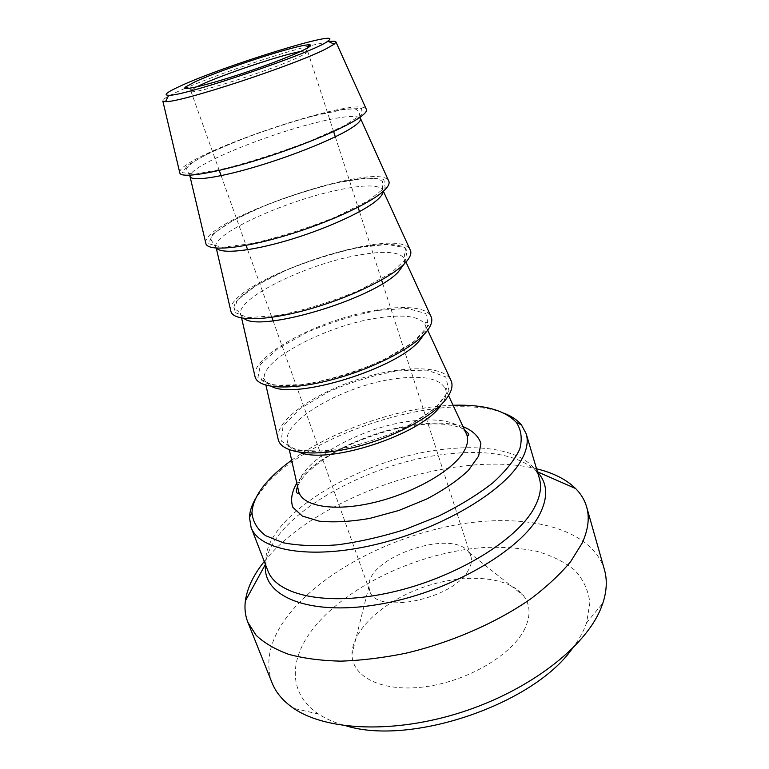<?xml version="1.0" encoding="UTF-8"?>
<svg xmlns="http://www.w3.org/2000/svg" width="769" height="769" viewBox="0 0 769 769"><rect width="100%" height="100%" fill="white"/><g stroke="black" fill="none" stroke-linecap="round" stroke-linejoin="round"><path stroke-width="0.58" stroke-dasharray="3.85 2.88" d="M185.06 88.339L177.062 91.915C166.883 96.644 162.144 99.691 162.836 101.066M328.882 41.661L310.618 45.602M308.504 46.15C275.119 54.782 218.79 73.959 187.078 87.483M179.706 172.419C178.235 155.982 357.297 95.02 366.169 108.948M300.583 51.523L306.302 50.86L307.696 51.331C307.917 52.081 305.687 53.628 301.015 55.964C276.734 68.595 188.405 96.644 190.875 91.098L191.683 89.877L196.624 86.916M468.321 570.262C453.422 599.628 374.791 615.248 369.658 590.621L368.918 586.584C366.284 557.333 453.191 527.745 468.955 552.526L470.83 556.179C472.166 560.39 471.33 565.08 468.321 570.262M503.955 413.193C447.606 390.46 314.127 430.976 266.795 483.701L256.173 497.553M291.653 460.218C333.708 429.804 401.197 406.83 453.066 405.263M264.276 561.476C315.963 496.265 455.806 448.663 536.541 468.792M205.708 242.802C202.603 220.049 377.079 160.654 388.499 180.58M230.71 310.436C226.144 281.944 396.189 224.058 409.964 249.416M254.76 375.483C253.203 360.277 290.692 335.64 334.284 320.894C377.81 305.975 422.556 302.63 430.602 315.626M277.907 438.09C275.85 420.778 311.926 394.91 354.576 380.501C397.16 365.9 441.521 364.381 450.451 379.348M571.915 649.065C578.749 640.164 583.642 631.426 586.584 622.842L589.871 602.704C588.314 590.256 583.248 579.393 574.674 570.108C564.388 561.879 551.69 555.603 536.579 551.258C520.44 548.057 503.051 546.797 484.422 547.49C418.365 551.892 343.858 586.958 310.974 631.541C288.961 661.369 288.913 694.532 318.616 714.065C326.191 719.073 335.39 723.014 346.242 725.888M272.043 682.814C264.651 661.407 270.006 638.943 288.106 615.421C322.422 571.319 392.584 535.387 460.343 524.141C527.813 512.981 591.717 528.37 604.424 569.666M524.871 628.581C512.587 654.534 468.023 681.142 425.199 686.755C382.299 692.581 351.548 676.941 352.029 653.948C352.25 628.975 384.952 600.214 424.786 586.737C464.572 573.116 508.021 575.952 523.439 595.6C530.389 604.713 530.86 615.709 524.871 628.581M267.823 570.636C249.656 523.535 360.834 455.411 449.74 448.721C494.727 444.261 532.388 454.517 539.319 478.212M462.996 426.593C451.816 423.094 437.753 422.248 420.826 424.046C373.609 428.737 314.781 456.161 296.796 483.163M537.531 472.147L537.079 471.657C520.075 456.017 491.939 449.952 452.691 453.47C371.196 459.958 270.332 515.778 265.603 564.071L265.536 564.734M298.247 489.632C293.71 463.986 361.219 425.642 414.453 420.73C441.175 418.038 458.295 421.998 465.793 432.591M440.666 405.734C445.559 399.303 447.173 393.747 445.52 389.076C440.243 378.79 424.2 375.253 397.4 378.444C345.877 384.221 279.753 421.45 287.75 442.781C289.096 446.933 292.912 450.086 299.17 452.249M359.546 117.59C354.019 115.004 338.754 116.888 313.742 123.223C263.219 135.863 192.836 164.96 190.222 175.226M314.175 115.6L344.06 109.16L361.555 108.487L362.199 114.225L344.204 125.789L310.128 141.015C281.281 151.964 253.193 161.077 225.875 168.363L195.614 174.073L182.426 172.727L187.559 165.191L208.437 153.416L240.341 139.708C265.295 130.365 289.903 122.329 314.175 115.6M383.116 191.443L383 190.443C379.617 184.425 363.881 184.454 335.803 190.51C282.608 201.776 209.937 235.247 216.089 247.262L216.608 248.127M336.178 182.887L365.986 178.033L383.808 179.446L385.173 187.415L368.216 200.863L335.294 217.175C307.187 228.335 279.628 237.092 252.597 243.456L222.318 247.282L208.572 243.715L212.782 234.093L232.613 220.722L263.546 206.169C287.942 196.662 312.147 188.905 336.178 182.887M404.331 263.805L404.657 259.23C400.582 251.646 384.721 250.367 357.066 255.395C304.428 264.699 234.055 299.574 240.899 314.982L243.946 318.395M357.393 247.781L387.115 244.398L405.225 247.743L407.253 257.759L391.267 272.947L359.431 290.259C332.045 301.592 304.976 310.013 278.243 315.511L247.964 317.607L233.709 312.003L237.063 300.448L255.923 285.607L285.933 270.265C309.792 260.614 333.611 253.116 357.393 247.781M423.979 334.486C425.863 331.035 426.362 327.998 425.488 325.393C420.778 316.395 404.811 313.925 377.589 318.001C325.508 325.479 257.307 361.603 264.767 380.107C265.67 382.712 267.91 384.808 271.515 386.394M377.867 310.397L407.483 308.388L425.863 313.531L428.496 325.441L413.414 342.215L382.616 360.43C355.903 371.917 329.324 380.021 302.88 384.731L272.63 385.221L257.913 377.723L260.47 364.391L278.407 348.194L307.533 332.131C330.872 322.346 354.317 315.098 377.867 310.397M397.64 370.86L427.141 370.12L445.741 376.935L448.952 390.594L434.716 408.82L404.888 427.862C378.829 439.493 352.711 447.298 326.556 451.268L296.353 450.269L281.223 441.022L283.05 426.045L300.102 408.599L328.401 391.873C351.241 381.972 374.32 374.964 397.64 370.86M306.302 50.86L307.658 47.947M191.683 89.877L188.838 88.397M190.875 91.098L219.252 170.401M221.136 175.659L246.08 245.359M247.647 249.723L271.832 317.309M273.091 320.827L369.658 590.621M307.696 51.331L333.592 131.47M335.313 136.795L358.075 207.236M359.498 211.648L381.568 279.945M382.722 283.511L470.83 556.179M537.675 472.637L537.435 471.81M265.411 564.417L265.718 565.215M464.37 429.563C454.517 424.392 439.772 422.777 420.134 424.738C388.518 427.564 347.127 443.588 326.787 457.344C313.829 466.12 304.966 474.117 300.198 481.346L297.516 486.364M448.558 395.593L445.52 389.076C445.357 388.047 445.809 387.989 446.885 388.903L446.126 394.055C444.751 397.198 441.435 401.485 436.158 406.926C427.026 414.645 415.414 422.114 401.312 429.342C379.684 438.801 357.768 445.636 335.572 449.855L312.185 451.557L296.401 449.538C290.153 446.827 287.135 445.241 287.356 444.761L286.568 443.482C286.51 441.983 286.904 441.752 287.75 442.781L289.317 449.798M189.722 175.255L186.848 170.141C185.002 169.497 187.232 166.767 193.528 161.951C215.31 147.975 271.524 126.818 313.829 115.879L342.368 109.823C354.134 108.448 354.913 109.121 355.864 109.208L359.113 111.505L359.959 117.301M216.281 248.108L211.033 239.822L211.773 236.429C212.398 234.074 226.201 223.404 243.638 215.195C273.226 201.238 304.015 190.529 335.986 183.051C355.778 178.619 370.052 177.235 378.809 178.917L382.462 181.455C382.885 182.349 381.674 188.03 383 190.443L383.366 191.231M241.601 318.039L240.899 314.982C238.553 311.358 236.717 309.647 235.41 309.869L233.843 308.513C233.959 301.679 241.091 293.508 268.794 278.407C297.766 264.055 327.277 253.857 357.354 247.82C372.59 244.907 384.961 243.908 394.468 244.811C400.755 245.436 404.696 247.099 406.311 249.8C407.464 251.771 403.273 251.723 404.657 259.23L405.974 262.085M427.689 330.151L425.488 325.393C424.575 322.778 425.344 321.827 427.814 322.557C428.266 325.691 425.747 330.18 420.249 336.034C407.186 348.203 383.875 361.872 345.983 374.705C327.767 380.011 311.282 383.558 296.507 385.317C283.252 386.105 272.918 385.279 265.516 382.827C262.633 381.222 261.191 380.04 261.191 379.271L261.796 377.752C264.238 378.752 265.228 379.54 264.767 380.107L265.93 385.221M586.584 622.842L602.886 603.069M318.616 714.065L293.633 708.345M368.918 586.584L352.029 653.948M468.955 552.526L523.439 595.6"/><path stroke-width="1.15" d="M366.169 108.948L366.525 109.736C366.861 111.726 363.92 114.764 357.691 118.82C340.667 129.932 296.276 148.177 254.587 160.836C212.84 173.534 182.109 178.273 179.898 173.265L162.836 101.066L165.527 101.604C179.417 103.056 296.69 64.519 326.863 48.418L334.188 44.189L335.995 42.112C335.928 41.132 333.563 40.978 328.882 41.661M310.618 45.602L308.504 46.15M187.078 87.483L185.06 88.339M179.465 86.455C222.712 66.047 347.588 27.415 327.805 41.142C316.251 51.485 184.195 96.442 168.728 95.289C163.124 95.289 166.71 92.338 179.465 86.455M194.759 81.975L185.81 86.82C178.591 92.117 209.745 84.648 249.271 71.171C288.808 57.733 318.049 44.64 309.1 44.852C298.507 44.189 221.885 69.152 194.759 81.975M179.898 173.265L179.706 172.419M196.624 86.916L199.921 85.311C221.876 74.804 280.916 54.974 300.583 51.523M256.173 497.553C251.972 504.464 249.733 511.077 249.454 517.393L251.069 527.371C259.23 550.517 310.022 559.967 374.666 544.76C439.262 529.716 502.292 492.679 520.382 461.813C526.678 451.211 528.62 441.848 526.188 433.716L521.382 424.815C517.316 419.989 511.5 416.116 503.955 413.193M453.066 405.263C483.72 404.302 504.849 410.069 516.46 422.566C521.344 430.102 522.439 438.964 519.738 449.163C514.682 459.949 505.656 471.234 492.66 483.009C477.52 494.755 459.506 505.791 438.618 516.105L405.273 529.418C382.01 536.733 359.402 541.866 337.456 544.827C316.626 546.403 298.593 545.721 283.348 542.779L265.613 535.676C257.25 529.245 252.703 521.555 251.982 512.606C252.549 502.311 258.134 491.458 268.746 480.029C275.042 473.271 282.675 466.668 291.653 460.218M536.541 468.792C553.19 472.791 566.215 479.366 575.596 488.526C580.951 493.881 584.642 500.023 586.651 506.954C589.765 517.739 588.218 529.87 582.018 543.356L570.627 561.658C560.207 574.193 546.98 586.545 530.956 598.715C496.87 622.582 451.384 642.509 405.686 653.256C382.991 657.851 361.353 660.484 340.773 661.148C321.202 660.696 303.842 658.427 288.692 654.342C275.042 649.324 264.171 642.961 256.067 635.223L247.858 622.294C245.224 615.565 244.398 608.452 245.369 600.945C247.224 587.958 253.53 574.808 264.276 561.476M388.499 180.58L389.008 181.686C389.72 184.483 387.095 188.29 381.126 193.106C365.054 206.111 321.769 225.259 280.656 237.044C239.476 248.896 208.697 251.232 205.986 243.994L205.708 242.802M409.964 249.416L410.608 250.819C411.675 254.385 409.358 258.932 403.638 264.469C388.451 279.234 346.223 299.179 305.658 310.138C265.036 321.173 234.209 321.269 231.056 311.945L230.71 310.436M430.602 315.626L431.371 317.299C432.784 321.596 430.755 326.854 425.286 333.083C410.934 349.462 369.697 370.139 329.661 380.309C289.577 390.556 258.72 388.547 255.173 377.281L254.76 375.483M450.451 379.348L451.345 381.28C453.095 386.269 451.355 392.2 446.116 399.092C432.543 416.971 392.248 438.311 352.721 447.721C313.146 457.219 282.3 453.229 278.378 440.166L277.907 438.09M346.242 725.888C411.059 745.911 532.782 704.481 571.915 649.065M586.651 506.954L604.424 569.666C607.327 579.788 606.818 590.919 602.886 603.069L600.81 608.615C585.353 646.835 529.716 690.245 462.015 712.094C394.324 734.02 326.085 730.781 293.633 708.345C283.117 701.117 275.917 692.609 272.043 682.814L247.858 622.294M526.188 433.716L539.319 478.212C541.924 486.94 540.213 496.861 534.195 507.973C516.922 540.338 455.21 578.009 391.373 592.313C327.498 606.789 276.638 595.456 267.823 570.636L251.069 527.371M296.796 483.163C291.643 492.054 290.336 500.129 292.883 507.367L302.352 516.057L319.222 521.171C333.833 522.603 350.674 521.68 369.735 518.412L398.823 510.481L426.708 499.014C443.809 489.978 457.709 480.433 468.417 470.388L478.654 456.036L480.865 443.377C478.462 436.081 472.502 430.486 462.996 426.593M265.536 564.734C261.931 595.773 307.658 616.219 377.502 604.607C447.27 593.274 520.767 551.113 539.454 514.778C548.326 497.428 547.682 483.211 537.531 472.147M465.793 432.591L466.764 434.696C468.773 440.195 467.273 446.616 462.275 453.97C449.481 472.791 410.483 494.342 371.927 502.984C333.323 511.741 302.899 506.223 298.757 491.891L298.247 489.632M299.17 452.249C328.844 464.87 421.172 434.591 440.666 405.734M190.222 175.226L190.27 176.803C192.346 181.571 220.415 177.437 258.326 165.96C296.19 154.54 336.582 137.872 352.26 127.5C358.085 123.665 360.815 120.781 360.469 118.868L359.546 117.59M216.608 248.127C221.088 254.106 249.935 251.425 286.645 240.678C323.316 229.979 361.19 213.023 375.685 201.228C380.578 197.258 383.058 193.999 383.116 191.443M243.946 318.395C259.643 332.987 373.003 299.324 398.198 272.063L404.331 263.805M271.515 386.394C295.171 400.159 397.746 368.447 419.836 340.177L423.979 334.486M168.728 95.289L165.527 101.604M327.805 41.142L334.188 44.189M335.995 42.112L366.525 109.736M307.658 47.947L309.1 44.852M188.838 88.397L185.81 86.82M219.252 170.401L221.136 175.659M246.08 245.359L247.647 249.723M271.832 317.309L273.091 320.827M333.592 131.47L335.313 136.795M358.075 207.236L359.498 211.648M381.568 279.945L382.722 283.511M251.982 512.606L249.454 517.393M516.46 422.566L521.382 424.815M539.319 478.212L537.675 472.637M265.718 565.215L267.823 570.636M265.411 564.417L245.369 600.945M537.435 471.81L575.596 488.526M448.558 395.593L466.764 434.696C467.937 436.11 468.629 435.879 468.84 433.995L464.37 429.563M289.317 449.798L298.757 491.891C298.689 493.727 297.997 493.967 296.68 492.602C296.055 492.112 296.334 490.036 297.516 486.364M359.959 117.301L389.008 181.686M205.986 243.994L189.722 175.255M216.281 248.108L231.056 311.945M383.366 191.231L410.608 250.819M241.601 318.039L255.173 377.281M405.974 262.085L431.371 317.299M265.93 385.221L278.378 440.166M427.689 330.151L451.345 381.28"/></g></svg>
